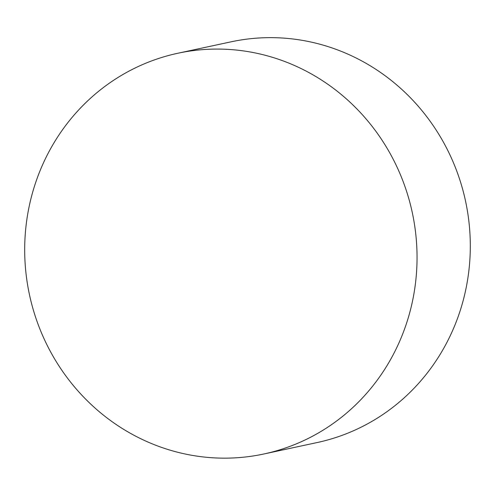 <?xml version="1.0" encoding="UTF-8"?>
<svg xmlns="http://www.w3.org/2000/svg" width="495" height="495" viewBox="0 0 495 495"><rect width="100%" height="100%" fill="white"/><g stroke="black" fill="none" stroke-linecap="round" stroke-linejoin="round"><path stroke-width="0.74" d="M241.925 457.349A204.93 195.766 -102.1 0 0 263.866 453.989A204.93 195.766 -102.1 0 0 412.279 212.541A204.93 195.766 -102.1 0 0 177.872 53.243A204.93 195.766 -102.1 0 0 27.33 283.264A204.93 195.766 -102.1 0 0 241.925 457.349M263.866 453.989L317.128 442.555A204.93 195.766 -102.1 0 0 465.541 201.112A204.93 195.766 -102.1 0 0 231.128 41.815L177.872 53.243"/></g></svg>
